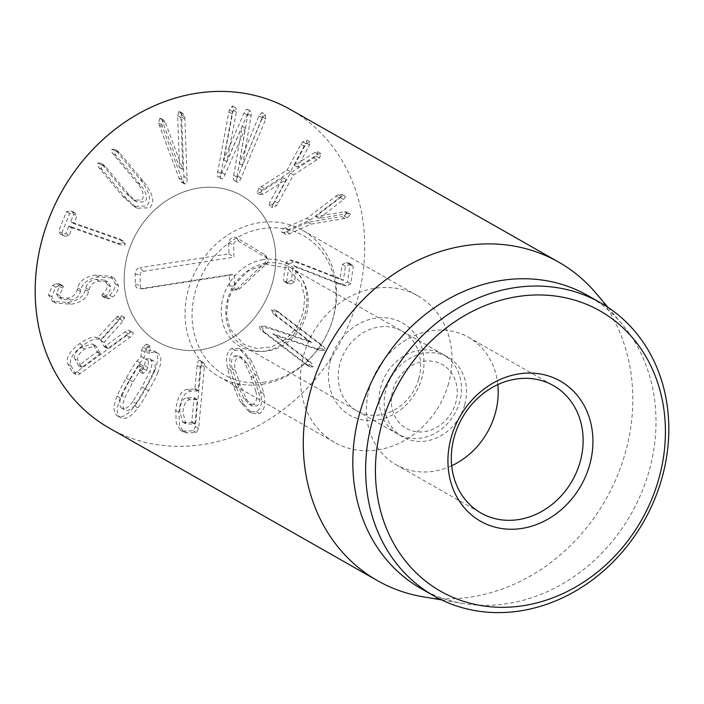<?xml version="1.0" encoding="UTF-8"?>
<svg xmlns="http://www.w3.org/2000/svg" width="704" height="704" viewBox="0 0 704 704"><rect width="100%" height="100%" fill="white"/><g stroke="black" fill="none" stroke-linecap="round" stroke-linejoin="round"><path stroke-width="0.53" stroke-dasharray="3.52 2.64" d="M286.616 281.864L289.186 263.982L293.498 261.818L299.218 263.296L343.314 280.474L345.418 266.323L349.58 264.29L352.238 264.906L353.25 266.587L350.759 283.853L346.394 286.018L340.903 284.68L296.63 267.362L294.448 282.119L290.286 284.161L287.619 283.536L286.616 281.864L283.413 280.042L284.416 281.714L287.074 282.339L291.245 280.298L293.366 265.54L337.7 282.858L343.191 284.196L347.556 282.031L350.046 264.766L353.25 266.587M350.046 264.766L349.034 263.085L346.377 262.46L342.214 264.502L340.111 278.652L296.014 261.474L290.294 259.996L285.982 262.161L283.413 280.042M296.014 261.474L299.218 263.296M340.111 278.652L343.314 280.474M340.173 278.652L343.385 280.474M342.214 264.502L345.418 266.323M347.556 282.031L350.759 283.853M293.427 265.54L296.63 267.362M293.366 265.54L296.569 267.362M291.245 280.298L294.448 282.119M344.898 218.504L311.062 224.136L289.749 233.64C286.845 234.837 285.19 234.828 284.777 233.614C284.486 232.346 285.762 231.026 288.622 229.662L309.936 220.158L341.29 196.381L345.497 196.601L343.596 199.478L319.053 218.478L347.591 213.594L350.495 214.254L347.345 217.765L344.898 218.504L341.695 216.682L344.133 215.943L347.292 212.432L350.495 214.254L346.843 211.869L347.292 212.432L344.388 211.772L315.806 216.524L340.393 197.657L342.294 194.779L344.978 195.994L341.774 194.172L342.294 194.779L338.087 194.559L306.733 218.337L285.419 227.832C282.559 229.205 281.274 230.516 281.574 231.792L284.777 233.614M281.574 231.792C281.978 233.006 283.642 233.015 286.546 231.81L307.859 222.314L341.695 216.682M307.859 222.314L311.062 224.136M306.733 218.337L309.936 220.158M335.817 195.914L339.02 197.736M315.806 216.524L319.018 218.346M315.841 216.647L319.053 218.478M272.888 204.459L286.246 179.59L263.217 194.172L260.357 194.762L261.967 190.221L290.426 171.714L304.084 146.159L305.853 143.695L310.059 141.909L309.54 144.998L297.607 167.147L318.164 154.176L321.024 153.586L319.414 158.127L293.48 174.97L276.575 205.762L272.325 207.504L272.888 204.459L269.676 202.638L269.122 205.682L272.536 207.654L269.122 205.682L273.372 203.94L276.575 205.762M273.372 203.94L290.277 173.149L316.202 156.306L317.821 151.756L314.961 152.346L294.404 165.326L306.337 143.176L306.856 140.087L302.65 141.874L300.881 144.338L287.214 169.893L258.764 188.39L257.154 192.94L260.014 192.35L283.034 177.769L269.676 202.638M283.034 177.769L286.246 179.59M282.999 177.725L286.202 179.546M260.014 192.35L263.217 194.172M257.154 192.94L260.559 194.929L257.154 192.94M260.99 186.419L264.194 188.25M287.214 169.893L290.426 171.714M300.881 144.338L304.084 146.159M306.856 140.087L310.059 141.909L306.856 140.087M306.337 143.176L309.54 144.998M294.404 165.326L297.607 167.147M294.448 165.37L297.651 167.191M314.961 152.346L318.164 154.176M317.821 151.756L321.024 153.586L317.821 151.756M313.931 158.233L317.143 160.054M290.277 173.149L293.48 174.97M275.141 201.476L278.344 203.298M261.765 119.258L262.522 117.163L261.95 112.499L258.94 115.94L239.334 163.522L247.887 113.978C248.442 111.003 248.23 109.428 247.271 109.234C246.286 108.997 245.177 110.282 243.945 113.106L223.749 159.914L233.174 110.211L232.478 105.952L229.293 109.78L217.738 171.688C217.114 175.111 217.325 176.88 218.372 176.994C219.349 177.338 220.528 175.868 221.91 172.612L242.194 126.174L233.719 175.234C233.103 178.666 233.314 180.435 234.362 180.55C235.338 180.884 236.518 179.423 237.899 176.167L261.765 119.258L264.968 121.079L241.102 177.989C239.721 181.245 238.542 182.706 237.565 182.371L234.362 180.55M237.565 182.371C236.518 182.257 236.306 180.488 236.931 177.056L245.397 127.996L225.113 174.434C223.731 177.698 222.552 179.159 221.575 178.825L218.372 176.994M242.194 126.174L245.397 127.996M242.132 126.166L245.335 127.987M221.575 178.825C220.528 178.702 220.317 176.933 220.942 173.51L232.496 111.602L235.928 107.862L232.478 105.952L235.682 107.774L236.377 112.033L226.89 161.718L247.157 114.928C248.38 112.103 249.489 110.818 250.474 111.056L247.271 109.234L250.474 111.056C251.434 111.25 251.645 112.834 251.09 115.799L242.537 165.343L262.152 117.762L265.408 114.426L261.95 112.499L265.153 114.321L265.725 118.985L264.968 121.079M228.835 111.945L232.038 113.766M233.174 110.211L236.377 112.033M223.687 159.896L226.89 161.718M223.749 159.914L226.952 161.735M243.945 113.106L247.157 114.928M247.887 113.978L251.09 115.799M239.334 163.522L242.537 165.343M239.457 163.548L242.66 165.37M258.94 115.94L262.152 117.762M165.546 122.857L182.802 169.47L180.831 117.489L182.019 113.441L183.005 113.564L184.791 116.855L187.07 178.182C187.273 181.702 186.771 183.638 185.566 183.99L184.536 183.885L182.195 179.898L162.457 126.966L161.858 124.907L162.967 120.129L163.909 120.208L165.546 122.857L162.342 121.035L160.697 118.386L159.764 118.307L162.967 120.129M159.764 118.307L158.655 123.086L159.254 125.136L178.992 178.077L181.333 182.063L182.362 182.169C183.568 181.817 184.07 179.881 183.867 176.361L181.588 115.025L179.793 111.742L178.816 111.61L177.628 115.667L179.599 167.64L162.342 121.035M179.599 167.64L182.802 169.47M179.722 167.596L182.926 169.426M178.816 111.61L182.019 113.441M181.588 115.025L184.791 116.855M181.817 117.216L185.02 119.038M183.867 176.361L187.07 178.182M178.992 178.077L182.195 179.898M159.254 125.136L162.457 126.966M140.263 184.58L116.45 156.059C114.629 153.762 114.206 152.082 115.201 151.017L117.568 151.026L119.645 152.9L143.449 181.421C153.085 193.574 155.179 202.356 149.732 207.75L137.13 208.234L126.271 198.449L102.467 169.928C100.646 167.631 100.223 165.95 101.218 164.877L103.576 164.886L105.662 166.76L129.466 195.281L136.884 201.96L144.778 201.81C148.157 198.414 146.652 192.667 140.263 184.58L137.051 182.758C143.44 190.846 144.945 196.592 141.574 199.989L133.681 200.138L126.262 193.459L102.458 164.938L100.373 163.064L98.014 163.055C97.02 164.129 97.442 165.81 99.264 168.106L123.068 196.627L133.927 206.413L146.529 205.929C151.976 200.534 149.882 191.752 140.246 179.599L116.442 151.078L114.356 149.204L111.998 149.195C111.003 150.26 111.426 151.941 113.247 154.238L137.051 182.758M61.873 232.962L69.696 213.488L74.193 212.705L75.363 213.224L76.912 216.022L73.955 223.397L74.36 223.837L122.012 240.539L123.666 241.27L125.365 244.077C124.758 245.414 123.077 245.634 120.322 244.746L72.67 228.034L72.054 228.114L69.089 235.488L64.706 236.315L63.474 235.761L61.873 232.962L58.67 231.141L60.262 233.939L61.503 234.494L65.886 233.666L68.851 226.292L69.467 226.213L117.119 242.924C119.874 243.813 121.554 243.593 122.162 242.255L120.463 239.448L118.809 238.718L71.157 222.006L70.743 221.566L73.709 214.192L76.912 216.022M73.709 214.192L72.151 211.402L70.99 210.883L66.493 211.666L58.67 231.141M66.493 211.666L69.696 213.488M71.157 222.006L74.36 223.837L71.157 222.006M65.886 233.666L69.089 235.488M109.595 295.196C113.15 292.116 115.086 288.358 115.403 283.941L110.924 276.382L95.638 275.062C85.325 276.734 79.341 281.002 77.678 287.874L77.22 289.564C75.874 294.694 72.477 297.572 67.047 298.179L58.582 297.449L56.364 293.638L60.166 284.874L59.462 283.862L56.276 283.571L52.598 285.331L48.444 294.826L52.342 301.154L67.672 302.447C77.774 300.854 83.679 296.595 85.378 289.678L85.835 287.989C87.243 282.762 90.702 279.875 96.202 279.338L104.711 280.157L107.474 284.926C107.351 288.086 105.75 291.086 102.678 293.929L101.834 295.407L102.564 296.525L105.917 296.886L109.595 295.196L112.798 297.018L109.12 298.707L105.767 298.346L105.037 297.238L105.882 295.75C108.962 292.908 110.554 289.907 110.678 286.748L107.923 281.978L99.405 281.16C93.905 281.697 90.446 284.583 89.038 289.819L88.581 291.509C86.882 298.426 80.978 302.676 70.875 304.269L55.546 302.975L51.647 296.648L55.801 287.153L59.479 285.393L62.665 285.683L63.369 286.695L59.576 295.469L61.794 299.27L70.25 300.01C75.689 299.394 79.077 296.516 80.432 291.386L80.89 289.696C82.544 282.832 88.528 278.555 98.842 276.883L114.127 278.212L118.606 285.762C118.29 290.18 116.354 293.938 112.798 297.018M115.403 283.941L118.606 285.762M105.917 296.886L109.12 298.707M101.834 295.407L105.037 297.238M102.678 293.929L105.882 295.75M107.474 284.926L110.678 286.748M96.202 279.338L99.405 281.16M85.835 287.989L89.038 289.819M85.378 289.678L88.581 291.509M48.444 294.826L51.647 296.648M52.598 285.331L55.801 287.153M60.166 284.874L63.369 286.695M59.444 286.405L62.656 288.226M56.364 293.638L59.576 295.469M67.047 298.179L70.25 300.01M77.22 289.564L80.432 291.386M77.678 287.874L80.89 289.696M153.041 373.34L145.174 388.731L136.004 403.471C131.886 409.2 128.234 411.4 125.057 410.062C122.267 408.03 122.267 403.779 125.057 397.294L132.959 381.841L142.094 367.154L143.132 365.816L142.428 371.36L142.947 373.498L146.608 370.586L147.805 367.25L148.694 360.765L153.041 360.571C155.83 362.595 155.83 366.854 153.041 373.34L149.838 371.51L141.97 386.91L132.801 401.65L136.004 403.471M132.801 401.65C128.682 407.378 125.03 409.578 121.854 408.241L125.057 410.062M121.854 408.241C119.064 406.208 119.064 401.958 121.854 395.472L125.057 397.294M121.854 395.472L129.756 380.019L138.89 365.332L139.929 363.994L143.132 365.816M139.929 363.994L139.225 369.538L142.428 371.36M139.225 369.538L139.744 371.677L142.947 373.498L139.744 371.677L143.405 368.764L144.602 365.429L147.805 367.25M144.602 365.429L145.49 358.943L148.694 360.765M145.49 358.943L149.838 358.741L153.041 360.571M149.838 358.741C152.627 360.774 152.627 365.033 149.838 371.51M154.563 370.885C158.761 360.404 158.629 353.804 154.176 351.076C151.914 349.8 149.301 350.038 146.335 351.789L146.995 346.218L146.52 344.106L142.806 346.984L141.61 350.328L140.914 356.356L136.981 360.967C134.341 364.329 130.794 370.031 126.333 378.083C121.695 386.126 118.624 392.128 117.119 396.097C112.93 406.578 113.062 413.186 117.515 415.906C122.153 418.308 127.882 415.017 134.702 406.014C137.333 402.679 140.897 396.959 145.394 388.837C149.987 380.864 153.05 374.88 154.563 370.885L157.775 372.715C156.253 376.702 153.199 382.686 148.597 390.658C144.1 398.781 140.536 404.501 137.914 407.836C131.085 416.838 125.356 420.13 120.718 417.736C116.266 415.008 116.134 408.399 120.331 397.918C121.827 393.95 124.898 387.948 129.536 379.905C133.998 371.853 137.553 366.15 140.193 362.789L144.118 358.178L144.813 352.15L146.01 348.814L149.723 345.928L150.198 348.04L149.547 353.61C152.504 351.859 155.118 351.622 157.379 352.898C161.832 355.626 161.964 362.226 157.775 372.715M154.176 351.076L157.379 352.898M134.702 406.014L137.914 407.836M117.515 415.906L120.718 417.736M117.119 396.097L120.331 397.918M140.914 356.356L144.118 358.178M141.61 350.328L144.813 352.15M146.52 344.106L149.723 345.928L146.52 344.106M146.995 346.218L150.198 348.04M146.335 351.789L149.547 353.61M247.588 363.774L254.012 378.057L259.054 393.166C260.638 399.538 259.838 403.814 256.652 405.997L252.12 405.935L246.893 399.951L240.442 385.616L235.426 370.559C233.842 364.188 234.643 359.911 237.829 357.729L242.361 357.799L247.588 363.774L244.385 361.953L250.809 376.226L255.851 391.345L259.054 393.166M255.851 391.345C257.435 397.716 256.634 401.993 253.449 404.175L256.652 405.997M253.449 404.175L248.917 404.114L243.69 398.13L246.893 399.951M243.69 398.13L237.239 383.794L232.223 368.738L235.426 370.559M232.223 368.738C230.639 362.366 231.44 358.09 234.626 355.907L237.829 357.729M234.626 355.907L239.149 355.978L244.385 361.953M247.122 357.465L239.272 348.621L231.704 348.427C226.714 351.402 225.342 358.046 227.586 368.359C228.36 372.293 230.314 378.145 233.438 385.915C236.438 393.835 238.938 399.406 240.953 402.618L248.802 411.462L256.37 411.655C261.351 408.681 262.724 402.037 260.48 391.723C259.714 387.816 257.761 381.946 254.61 374.114C251.636 366.256 249.146 360.703 247.122 357.465L250.325 359.286C252.349 362.525 254.839 368.078 257.814 375.936C260.964 383.768 262.926 389.638 263.683 393.545C265.927 403.867 264.563 410.511 259.574 413.477L252.006 413.283L244.156 404.439C242.141 401.227 239.642 395.657 236.641 387.737C233.517 379.966 231.572 374.114 230.789 370.181C228.554 359.867 229.918 353.223 234.907 350.249L242.475 350.451L250.325 359.286M231.704 348.427L234.907 350.249M260.48 391.723L263.683 393.545M256.37 411.655L259.574 413.477M240.953 402.618L244.156 404.439M227.586 368.359L230.789 370.181M279.171 312.444L322.335 345.453C324.826 347.45 325.67 349.122 324.861 350.46L319.713 350.39L276.179 335.632L311.142 362.63L313.201 366.846L309.813 366.784L265.549 333.027C263.05 331.038 262.205 329.366 263.014 328.02L268.206 328.038L311.678 342.575L276.734 315.85L274.683 311.643L278.071 311.705L279.171 312.444L274.859 309.883L271.48 309.822L273.53 314.028L308.466 340.754L265.003 326.216L268.206 328.038M265.003 326.216L259.811 326.198C259.002 327.545 259.846 329.208 262.337 331.206L306.61 364.962L309.998 365.015L307.938 360.809L272.976 333.81L316.51 348.568L321.658 348.638C322.467 347.301 321.622 345.629 319.132 343.631L275.959 310.622M316.51 348.568L319.713 350.39M272.976 333.81L276.179 335.632M272.853 333.978L276.056 335.799M308.387 340.868L311.59 342.69M308.466 340.754L311.678 342.575M184.571 422.514L182.547 422.013L179.722 410.344C180.541 402.442 182.926 398.279 186.877 397.866L193.829 397.681L197.226 400.11L195.026 423.535L194.718 424.151L185.75 423.834L182.926 412.166C183.744 404.263 186.138 400.101 190.089 399.687L197.032 399.502L197.226 400.11L194.022 398.279L191.822 421.714L191.514 422.33L184.571 422.514L187.774 424.336M193.829 397.681L194.022 398.279L193.829 397.681M186.877 397.866L190.089 399.687M187.554 389.33C181.148 390.218 177.197 397.258 175.71 410.45L176.282 423.262L180.55 430.258L183.647 431.05L193.222 430.795L195.422 426.615L201.168 365.262C201.406 362.085 200.869 360.457 199.566 360.378L202.77 362.199C204.072 362.278 204.609 363.906 204.371 367.092L198.625 428.437L196.425 432.617L186.85 432.872L183.753 432.089L179.494 425.093L178.922 412.271C180.4 399.08 184.351 392.04 190.758 391.151L197.833 390.966L198.141 390.35L200.306 367.198C200.684 364.012 201.511 362.34 202.77 362.199L199.566 360.378C198.308 360.518 197.481 362.19 197.102 365.367L194.929 388.529L194.621 389.145L187.554 389.33L190.758 391.151M183.647 431.05L186.85 432.872M175.71 410.45L178.922 412.271M100.487 353.461L82.245 367.048L81.629 367.189L78.082 360.853C76.481 357.482 78.69 353.54 84.7 349.034L95.55 345.717L100.487 353.461L97.275 351.639L79.042 365.226L78.426 365.367L74.879 359.031L78.082 360.853M82.245 367.048L78.426 365.367L82.245 367.048M74.879 359.031C73.278 355.661 75.486 351.718 81.497 347.213L92.347 343.895L96.941 347.125M93.738 345.294L97.275 351.639M119.953 319.132L121.37 315.718L116.908 316.589L97.698 337.718C93.482 336.081 87.428 338.078 79.543 343.719C69.274 351.498 65.419 358.31 67.98 364.126L72.714 372.601C73.392 373.569 74.8 373.287 76.956 371.738L126.764 335.474C129.325 333.538 130.319 331.962 129.774 330.748L132.977 332.57C133.531 333.784 132.528 335.359 129.976 337.295L80.159 373.569C78.003 375.109 76.595 375.39 75.918 374.422L71.183 365.957C68.622 360.131 72.477 353.32 82.746 345.541C90.631 339.9 96.686 337.902 100.901 339.548L120.111 318.41L124.573 317.539L123.156 320.954L104.025 342.346L107.413 348.418L108.029 348.278L127.987 333.74C130.61 331.936 132.273 331.54 132.977 332.57L129.774 330.748C129.07 329.718 127.406 330.106 124.784 331.918L104.826 346.447L104.21 346.597L100.813 340.525L119.953 319.132L123.156 320.954M72.714 372.601L76.331 374.845L72.714 372.601M67.98 364.126L71.183 365.957M97.698 337.718L100.901 339.548M115.051 318.243L118.254 320.065M121.37 315.718L124.573 317.539L121.37 315.718M100.813 340.525L104.025 342.346M104.826 346.447L108.029 348.278L104.826 346.447M109.366 428.138A183.234 158.365 119.6 0 0 337.612 347.169A183.234 158.365 119.6 0 0 290.55 109.604M272.272 283.439A84.286 72.846 119.6 0 0 241.63 195.606A84.286 72.846 119.6 0 0 136.638 232.857A84.286 72.846 119.6 0 0 158.286 342.135A84.286 72.846 119.6 0 0 272.272 283.439M418.722 378.866A45.804 39.591 119.6 0 0 402.072 331.126A45.804 39.591 119.6 0 0 340.12 363.026A45.804 39.591 119.6 0 0 356.77 410.766A45.804 39.591 119.6 0 0 418.722 378.866M330.625 359.938A53.134 45.927 -60.4 0 1 411.418 329.859A53.134 45.927 -60.4 0 1 386.602 417.569A53.134 45.927 -60.4 0 1 330.625 359.938M464.658 404.994A45.804 39.591 -60.4 0 1 402.714 436.894A45.804 39.591 -60.4 0 1 386.056 389.162A45.804 39.591 -60.4 0 1 448.008 357.262A45.804 39.591 -60.4 0 1 464.658 404.994M448.527 383.689A84.286 72.846 -60.4 0 1 334.541 442.385A84.286 72.846 -60.4 0 1 312.893 333.106A84.286 72.846 -60.4 0 1 417.886 295.856A84.286 72.846 -60.4 0 1 448.527 383.689M497.825 384.613A73.295 63.342 119.6 0 0 468.538 337.313A73.295 63.342 119.6 0 0 369.415 388.353A73.295 63.342 119.6 0 0 396.062 464.728A73.295 63.342 119.6 0 0 451.686 465.731M421.054 588.562A168.573 145.693 119.6 0 0 463.338 603.504A168.573 145.693 119.6 0 0 649.035 471.17A168.573 145.693 119.6 0 0 622.195 324.218A168.573 145.693 119.6 0 0 587.743 295.504M596.094 293.295A183.234 158.365 -60.4 0 1 625.258 453.024A183.234 158.365 -60.4 0 1 423.421 596.869M143.194 271.366L233.93 257.215L233.693 244.798A3.529 3.054 -60.4 0 1 235.356 241.516A3.529 3.054 -60.4 0 1 238.665 241.261L266.746 258.016A3.529 3.054 -60.4 0 1 267.722 259.028A3.529 3.054 -60.4 0 1 266.842 263.525L239.562 288.913A3.529 3.054 -60.4 0 1 237.336 289.872A3.529 3.054 -60.4 0 1 234.494 286.942L234.256 274.525L143.519 288.675A3.529 3.054 -60.4 0 1 143.132 288.71A3.529 3.054 -60.4 0 1 140.281 285.789L140.078 275.246A3.529 3.054 -60.4 0 1 143.194 271.366L139.955 267.661A5.5 4.752 119.6 0 0 135.115 273.698L135.309 284.24A5.5 4.752 119.6 0 0 139.744 288.79A5.5 4.752 119.6 0 0 140.351 288.737L229.319 274.859L229.522 285.393A5.5 4.752 119.6 0 0 233.948 289.951A5.5 4.752 119.6 0 0 237.415 288.464L264.695 263.076A5.5 4.752 119.6 0 0 266.059 256.071A5.5 4.752 119.6 0 0 264.537 254.496L236.456 237.741A5.5 4.752 119.6 0 0 231.317 238.146A5.5 4.752 119.6 0 0 228.721 243.25L228.923 253.783L139.955 267.661M228.923 253.783L233.93 257.215M229.319 274.859L234.256 274.525M391.336 401.606A36.643 31.671 -60.4 0 1 440.185 363.484A36.643 31.671 -60.4 0 1 441.338 424.31A36.643 31.671 -60.4 0 1 391.336 401.606M379.095 400.611A45.804 39.591 -60.4 0 1 400.365 358.327A45.804 39.591 -60.4 0 1 442.93 354.367A45.804 39.591 -60.4 0 1 454.696 413.758A45.804 39.591 -60.4 0 1 397.628 434.007A45.804 39.591 -60.4 0 1 379.095 400.611M266.218 263.129A45.804 39.591 -60.4 0 1 289.687 267.212A45.804 39.591 -60.4 0 1 301.453 326.603A45.804 39.591 -60.4 0 1 244.394 346.843A45.804 39.591 -60.4 0 1 225.852 313.456A45.804 39.591 -60.4 0 1 266.218 263.129M265.505 382.052A80.054 69.186 -60.4 0 1 192.746 304.304A80.054 69.186 -60.4 0 1 285.111 228.923A80.054 69.186 -60.4 0 1 328.715 330.466A80.054 69.186 -60.4 0 1 318.71 348.049A80.054 69.186 -60.4 0 1 265.505 382.052M262.372 384.278A84.286 72.846 119.6 0 0 318.393 348.489A84.286 72.846 119.6 0 0 328.926 329.974A84.286 72.846 119.6 0 0 302.518 230.243A84.286 72.846 119.6 0 0 197.525 267.485A84.286 72.846 119.6 0 0 219.173 376.772A84.286 72.846 119.6 0 0 262.372 384.278M201.485 349.65A84.286 72.846 119.6 0 0 272.791 281.538A84.286 72.846 119.6 0 0 241.63 195.606A84.286 72.846 119.6 0 0 136.638 232.857A84.286 72.846 119.6 0 0 158.286 342.135A84.286 72.846 119.6 0 0 201.485 349.65M285.982 262.161L289.186 263.982M290.294 259.996L293.498 261.818M346.377 262.46L349.58 264.29M343.191 284.196L346.394 286.018M337.7 282.858L340.903 284.68M287.074 282.339L290.286 284.161M286.546 231.81L289.749 233.64M285.419 227.832L288.622 229.662M338.087 194.559L341.29 196.381M340.393 197.657L343.596 199.478M344.388 211.772L347.591 213.594M344.133 215.943L347.345 217.765M258.764 188.39L261.967 190.221M302.65 141.874L305.853 143.695M316.202 156.306L319.414 158.127M233.719 175.234L236.931 177.056M221.91 172.612L225.113 174.434M217.738 171.688L220.942 173.51M229.293 109.78L232.496 111.602M262.522 117.163L265.725 118.985M237.899 176.167L241.102 177.989M177.628 115.667L180.831 117.489M182.362 182.169L185.566 183.99M158.655 123.086L161.858 124.907M113.247 154.238L116.45 156.059M111.998 149.195L115.201 151.017M116.442 151.078L119.645 152.9M140.246 179.599L143.449 181.421M123.068 196.627L126.271 198.449M99.264 168.106L102.467 169.928M98.014 163.055L101.218 164.877M102.458 164.938L105.662 166.76M126.262 193.459L129.466 195.281M70.99 210.883L74.193 212.705M118.809 238.718L122.012 240.539M122.162 242.255L125.365 244.077M117.119 242.924L120.322 244.746M69.467 226.213L72.67 228.034M68.851 226.292L72.054 228.114M61.503 234.494L64.706 236.315M67.672 302.447L70.875 304.269M56.276 283.571L59.479 285.393M95.638 275.062L98.842 276.883M141.97 386.91L145.174 388.731M129.756 380.019L132.959 381.841M138.89 365.332L142.094 367.154M143.405 368.764L146.608 370.586M145.394 388.837L148.597 390.658M126.333 378.083L129.536 379.905M136.981 360.967L140.193 362.789M142.806 346.984L146.01 348.814M250.809 376.226L254.012 378.057M237.239 383.794L240.442 385.616M254.61 374.114L257.814 375.936M233.438 385.915L236.641 387.737M319.132 343.631L322.335 345.453M321.658 348.638L324.861 350.46M307.938 360.809L311.142 362.63M309.998 365.015L313.201 366.846M305.51 364.223L308.713 366.045M262.337 331.206L265.549 333.027M259.811 326.198L263.014 328.02M273.53 314.028L276.734 315.85M271.48 309.822L274.683 311.643M191.822 421.714L195.026 423.535M191.514 422.33L194.718 424.151M201.168 365.262L204.371 367.092M195.422 426.615L198.625 428.437M193.222 430.795L196.425 432.617M194.621 389.145L197.833 390.966M194.929 388.529L198.141 390.35M197.102 365.367L200.306 367.198M96.906 352.22L100.109 354.042M81.497 347.213L84.7 349.034M126.764 335.474L129.976 337.295M76.956 371.738L80.159 373.569M79.543 343.719L82.746 345.541M116.908 316.589L120.111 318.41M124.784 331.918L127.987 333.74M228.721 243.25L233.693 244.798M236.456 237.741L238.665 241.261M264.537 254.496L266.746 258.016M264.695 263.076L266.842 263.525M237.415 288.464L239.562 288.913M229.522 285.393L234.494 286.942M140.351 288.737L143.519 288.675M135.309 284.24L140.281 285.789M135.115 273.698L140.078 275.246M263.19 259.67A47.643 41.175 119.6 0 0 227.383 333.942A47.643 41.175 119.6 0 0 301.585 322.37A47.643 41.175 119.6 0 0 263.19 259.67M349.034 263.085L352.238 264.906M284.416 281.714L287.619 283.536M179.793 111.742L183.005 113.564M181.333 182.063L184.536 183.885M160.697 118.386L163.909 120.208M114.356 149.204L117.568 151.026M133.927 206.413L137.13 208.234M100.373 163.064L103.576 164.886M133.681 200.138L136.884 201.96M72.151 211.402L75.363 213.224M70.928 221.91L74.14 223.731M120.463 239.448L123.666 241.27M60.262 233.939L63.474 235.761M102.564 296.525L105.767 298.346M104.711 280.157L107.923 281.978M52.342 301.154L55.546 302.975M59.462 283.862L62.665 285.683M58.582 297.449L61.794 299.27M110.924 276.382L114.127 278.212M252.12 405.935L248.917 404.114M242.361 357.799L239.149 355.978M239.272 348.621L242.475 350.451M248.802 411.462L252.006 413.283M306.61 364.962L309.813 366.784M274.859 309.883L278.071 311.705M197.111 399.52L193.908 397.698M185.75 423.834L182.547 422.013M180.55 430.258L183.753 432.089M81.682 367.25L78.478 365.429M95.55 345.717L92.347 343.895M104.262 346.658L107.474 348.48M448.008 357.262L402.072 331.126M402.714 436.894L356.77 410.766M396.062 464.728L480.982 513.031M468.538 337.313L553.458 385.616M417.886 295.856L302.518 230.243M334.541 442.385L219.173 376.772M622.195 324.218L607.948 307.34M463.338 603.504L441.558 599.878M267.722 259.028L266.059 256.071M237.336 289.872L233.948 289.951M143.132 288.71L139.744 288.79M442.93 354.367L289.687 267.212M397.628 434.007L244.394 346.843M265.355 264.202L287.25 267.925L301.189 283.263L304.718 297.176L303.239 312.602L296.947 326.973L286.66 338.668L271.674 346.931L256.177 348.471L243.883 344.441L230.006 328.953L226.574 314.978L228.158 299.543L235.866 283.29L248.494 270.934L265.355 264.202M328.715 330.466L328.926 329.974M318.71 348.049L318.393 348.489"/><path stroke-width="1.06" d="M558.642 262.09L290.55 109.604A183.234 158.365 119.6 0 0 42.75 237.204A183.234 158.365 119.6 0 0 109.366 428.138L377.458 580.633A183.234 158.365 -60.4 0 1 310.851 389.69A183.234 158.365 -60.4 0 1 558.642 262.09A183.234 158.365 -60.4 0 1 596.094 293.295L607.948 307.34M454.335 436.656A73.295 63.342 -60.4 0 1 553.458 385.616A73.295 63.342 -60.4 0 1 580.105 461.991A73.295 63.342 -60.4 0 1 480.982 513.031A73.295 63.342 -60.4 0 1 454.335 436.656M589.6 465.08A80.626 69.678 119.6 0 0 504.671 377.643A80.626 69.678 119.6 0 0 467.007 510.726A80.626 69.678 119.6 0 0 589.6 465.08M451.686 465.731A73.295 63.342 119.6 0 0 497.825 384.613M382.087 423.28A161.242 139.357 -60.4 0 1 627.255 331.998A161.242 139.357 -60.4 0 1 551.936 598.162A161.242 139.357 -60.4 0 1 382.087 423.28M372.592 420.191A168.573 145.693 119.6 0 0 433.875 595.857A168.573 145.693 119.6 0 0 661.848 478.465A168.573 145.693 119.6 0 0 600.565 302.799A168.573 145.693 119.6 0 0 372.592 420.191M600.565 302.799L587.743 295.504A168.573 145.693 119.6 0 0 377.758 370.005A168.573 145.693 119.6 0 0 421.054 588.562L433.875 595.857M441.558 599.878L423.421 596.869A183.234 158.365 -60.4 0 1 377.458 580.633"/></g></svg>
